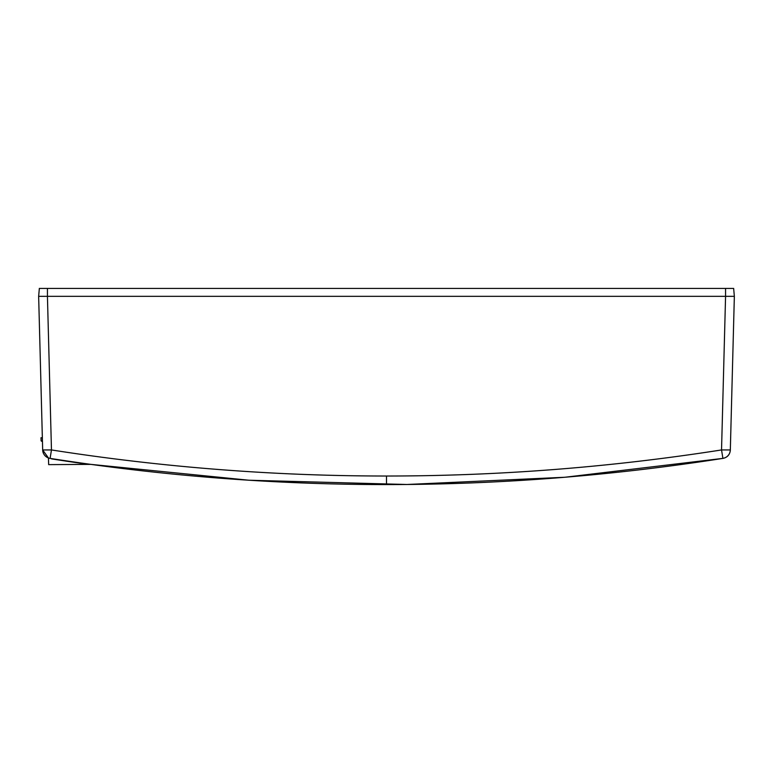 <?xml version="1.0" encoding="UTF-8"?>
<svg xmlns="http://www.w3.org/2000/svg" width="773" height="773" viewBox="0 0 773 773"><rect width="100%" height="100%" fill="white"/><g stroke="black" fill="none" stroke-linecap="round" stroke-linejoin="round"><path stroke-width="1.16" d="M50.1 458.389C161.557 475.839 273.69 484.565 386.5 484.584C273.69 484.565 161.557 475.839 50.1 458.389A8.793 8.793 0 0 1 42.67 449.944L51.462 449.944L50.1 458.389A8.793 8.793 0 0 1 42.67 449.944L38.65 296.33L42.351 437.74L40.988 437.74L41.104 440.823L42.438 440.861M41.539 441.248L42.447 441.248L41.539 441.248M48.438 457.964L48.67 464.631L90.866 464.38L248.877 480.226L406.888 484.487L564.889 477.26L722.9 458.389C727.47 457.423 729.954 454.601 730.33 449.944L730.804 431.672M83.281 463.327L67.58 461.346L83.233 463.626M67.27 461.017L51.588 458.901L67.222 461.297A2160.129 2160.129 0 0 0 67.58 461.346L67.618 461.066M42.447 441.248L42.67 449.944L48.438 457.983M733.654 288.416L39.346 288.416L38.65 296.33L734.35 296.33L733.654 288.416L734.35 296.33L730.33 449.944A8.793 8.793 0 0 1 722.9 458.389L721.547 449.944C610.535 467.317 498.856 476.004 386.5 476.023C274.144 476.004 162.465 467.317 51.462 449.944L47.433 296.33L725.567 296.33L721.538 449.944L730.33 449.944M386.5 484.584C499.31 484.565 611.443 475.839 722.9 458.389C611.443 475.839 499.31 484.565 386.5 484.584L386.5 476.023M725.557 296.33L725.557 288.416M47.443 288.416L47.443 296.33"/></g></svg>
